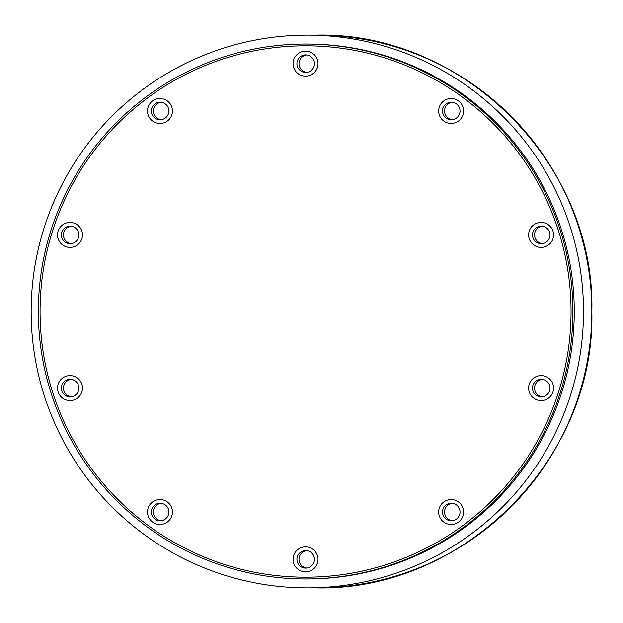 <?xml version="1.0" encoding="UTF-8"?>
<svg xmlns="http://www.w3.org/2000/svg" width="623" height="623" viewBox="0 0 623 623"><rect width="100%" height="100%" fill="white"/><g stroke="black" fill="none" stroke-linecap="round" stroke-linejoin="round"><path stroke-width="0.93" d="M583.51 311.5A276.378 276.176 90 0 1 307.326 587.878A276.378 276.176 90 0 1 31.15 311.5A276.378 276.176 90 0 1 307.326 35.122A276.378 276.176 90 0 1 583.51 311.5M305.62 578.969A267.469 267.267 90 0 1 38.353 311.5A267.469 267.267 90 0 1 305.62 44.031A267.469 267.267 90 0 1 572.887 311.5A267.469 267.267 90 0 1 305.62 578.969L306.983 578.969A267.469 267.267 90 0 0 574.258 311.5A267.469 267.267 90 0 0 306.983 44.031L305.62 44.031M305.55 577.186A265.686 265.484 90 0 1 40.067 311.5A265.686 265.484 90 0 1 305.55 45.814A265.686 265.484 90 0 1 571.042 311.5A265.686 265.484 90 0 1 305.55 577.186M147.503 512.013A12.483 12.476 90 0 1 159.971 499.537A12.483 12.476 90 0 1 172.446 512.013A12.483 12.476 90 0 1 159.971 524.496A12.483 12.476 90 0 1 147.503 512.013M168.88 512.013A8.769 8.761 -90 0 0 160.119 503.252A8.769 8.761 -90 0 0 151.358 512.013A8.769 8.761 -90 0 0 160.119 520.781A8.769 8.761 -90 0 0 168.88 512.013M57.534 388.09A12.483 12.476 90 0 1 70.002 375.607A12.483 12.476 90 0 1 82.477 388.09A12.483 12.476 90 0 1 70.002 400.573A12.483 12.476 90 0 1 57.534 388.09M78.903 388.09A8.769 8.761 -90 0 0 70.142 379.321A8.769 8.761 -90 0 0 61.381 388.09A8.769 8.761 -90 0 0 70.142 396.859A8.769 8.761 -90 0 0 78.903 388.09M57.534 234.91A12.483 12.476 90 0 1 70.002 222.427A12.483 12.476 90 0 1 82.477 234.91A12.483 12.476 90 0 1 70.002 247.393A12.483 12.476 90 0 1 57.534 234.91M78.903 234.91A8.769 8.761 -90 0 0 70.142 226.141A8.769 8.761 -90 0 0 61.381 234.91A8.769 8.761 -90 0 0 70.142 243.679A8.769 8.761 -90 0 0 78.903 234.91M147.503 110.987A12.483 12.476 90 0 1 159.971 98.504A12.483 12.476 90 0 1 172.446 110.987A12.483 12.476 90 0 1 159.971 123.463A12.483 12.476 90 0 1 147.503 110.987M168.88 110.987A8.769 8.761 -90 0 0 160.119 102.219A8.769 8.761 -90 0 0 151.358 110.987A8.769 8.761 -90 0 0 160.119 119.748A8.769 8.761 -90 0 0 168.88 110.987M293.075 63.647A12.483 12.476 90 0 1 305.55 51.164A12.483 12.476 90 0 1 318.026 63.647A12.483 12.476 90 0 1 305.55 76.131A12.483 12.476 90 0 1 293.075 63.647M314.451 63.647A8.769 8.761 -90 0 0 305.691 54.879A8.769 8.761 -90 0 0 296.93 63.647A8.769 8.761 -90 0 0 305.691 72.416A8.769 8.761 -90 0 0 314.451 63.647M438.654 110.987A12.483 12.476 90 0 1 451.13 98.504A12.483 12.476 90 0 1 463.598 110.987A12.483 12.476 90 0 1 451.13 123.463A12.483 12.476 90 0 1 438.654 110.987M460.031 110.987A8.769 8.761 -90 0 0 451.27 102.219A8.769 8.761 -90 0 0 442.509 110.987A8.769 8.761 -90 0 0 451.27 119.748A8.769 8.761 -90 0 0 460.031 110.987M528.623 234.91A12.483 12.476 90 0 1 541.099 222.427A12.483 12.476 90 0 1 553.574 234.91A12.483 12.476 90 0 1 541.099 247.393A12.483 12.476 90 0 1 528.623 234.91M550 234.91A8.769 8.761 -90 0 0 541.239 226.141A8.769 8.761 -90 0 0 532.478 234.91A8.769 8.761 -90 0 0 541.239 243.679A8.769 8.761 -90 0 0 550 234.91M528.623 388.09A12.483 12.476 90 0 1 541.099 375.607A12.483 12.476 90 0 1 553.574 388.09A12.483 12.476 90 0 1 541.099 400.573A12.483 12.476 90 0 1 528.623 388.09M550 388.09A8.769 8.761 -90 0 0 541.239 379.321A8.769 8.761 -90 0 0 532.478 388.09A8.769 8.761 -90 0 0 541.239 396.859A8.769 8.761 -90 0 0 550 388.09M438.654 512.013A12.483 12.476 90 0 1 451.13 499.537A12.483 12.476 90 0 1 463.598 512.013A12.483 12.476 90 0 1 451.13 524.496A12.483 12.476 90 0 1 438.654 512.013M460.031 512.013A8.769 8.761 -90 0 0 451.27 503.252A8.769 8.761 -90 0 0 442.509 512.013A8.769 8.761 -90 0 0 451.27 520.781A8.769 8.761 -90 0 0 460.031 512.013M293.075 559.353A12.483 12.476 90 0 1 305.55 546.869A12.483 12.476 90 0 1 318.026 559.353A12.483 12.476 90 0 1 305.55 571.836A12.483 12.476 90 0 1 293.075 559.353M314.451 559.353A8.769 8.761 -90 0 0 305.691 550.584A8.769 8.761 -90 0 0 296.93 559.353A8.769 8.761 -90 0 0 305.691 568.121A8.769 8.761 -90 0 0 314.451 559.353M161.139 503.306A8.769 8.761 -90 0 0 161.139 520.727M71.17 379.384A8.769 8.761 -90 0 0 71.17 396.796M71.17 226.204A8.769 8.761 -90 0 0 71.17 243.616M161.139 102.273A8.769 8.761 -90 0 0 161.139 119.694M306.718 54.941A8.769 8.761 -90 0 0 306.718 72.354M452.29 102.273A8.769 8.761 -90 0 0 452.29 119.694M542.267 226.204A8.769 8.761 -90 0 0 542.267 243.616M542.267 379.384A8.769 8.761 -90 0 0 542.267 396.796M452.29 503.306A8.769 8.761 -90 0 0 452.29 520.727M306.718 550.646A8.769 8.761 -90 0 0 306.718 568.059M315.666 35.122C463.255 31.314 595.65 163.81 591.85 311.5C595.65 459.19 463.255 591.686 315.666 587.878A276.378 276.176 -90 0 0 591.842 311.5A276.378 276.176 -90 0 0 315.666 35.122L307.326 35.122M315.666 587.878L307.326 587.878"/></g></svg>
